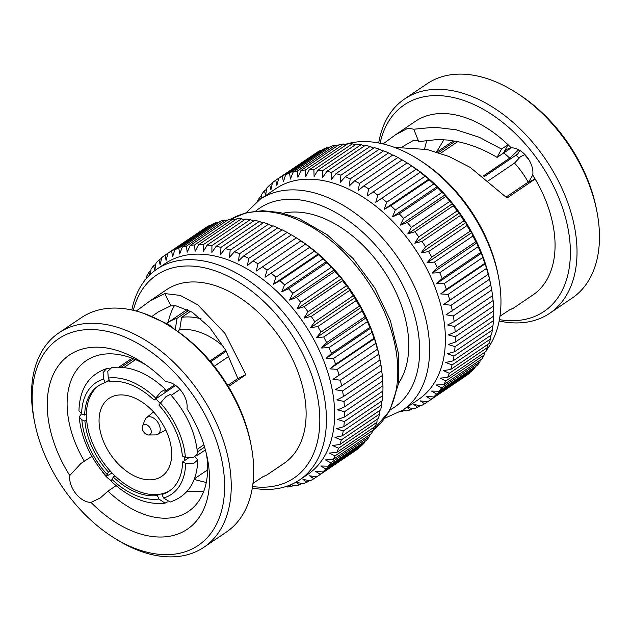 <?xml version="1.0" encoding="UTF-8"?>
<svg xmlns="http://www.w3.org/2000/svg" width="631" height="631" viewBox="0 0 631 631"><rect width="100%" height="100%" fill="white"/><g stroke="black" fill="none" stroke-linecap="round" stroke-linejoin="round"><path stroke-width="0.95" d="M133.614 358.826L121.223 367.203M109.289 368.78L106.552 368.654L103.082 372.621L103.673 379.073L105.298 382.599L107.033 381.416A63.431 40.621 55.9 0 1 109.534 380.785M109.163 379.98L107.033 381.416M188.953 310.278L177.011 318.355L175.237 329.729M111.711 367.55L107.775 371.32L108.287 378.079L109.904 381.597A63.431 40.621 55.9 0 1 154.027 400.078L161.023 391.796L165.511 389.422C147.835 372.842 129.899 365.546 111.711 367.534M123.952 367.479L135.547 359.631M177.477 331.259L179.685 329.768L181.625 317.354L190.665 311.241M170.039 490.484A63.431 40.621 55.9 0 1 163.705 493.332A63.431 40.621 55.9 0 1 159.099 494.333A63.431 40.621 55.9 0 1 114.976 475.853A63.431 40.621 55.9 0 1 110.165 470.907L108.422 472.083A63.431 40.621 55.9 0 1 84.909 421.074L81.864 419.796L79.159 416.941C81.289 438.411 90.367 458.209 106.394 476.31L112.058 472.942M106.394 476.31L108.422 472.083M111.253 481.303L113.241 477.028L114.976 475.853M225.74 350.268L209.934 360.964M174.716 384.792L164.92 391.417L165.511 389.422M175.655 385.438L154.027 400.078M226.261 351.199L210.628 361.776M155.762 398.895A63.431 40.621 55.9 0 1 159.998 403.201M170.346 394.383L165.89 396.702L158.846 405.023A63.431 40.621 55.9 0 1 182.359 456.032L185.404 457.309L193.457 457.601L197.59 453.752C195.452 432.282 186.374 412.493 170.346 394.383L170.37 394.407M171.23 395.361L179.993 389.43M214.272 366.232L228.927 356.318M159.099 494.333L157.356 495.509A63.431 40.621 55.9 0 1 113.241 477.028M167.46 501.913L165.03 503.159L158.98 499.026L157.356 495.509M197.803 459.889C197.077 481.926 187.872 495.974 170.189 502.039L163.587 498.033L161.97 494.515L163.705 493.332M184.236 456.82A63.431 40.621 55.9 0 1 184.307 460.804L182.572 461.979A63.431 40.621 55.9 0 1 169.179 491.092A63.431 40.621 55.9 0 1 161.97 494.515M204.586 447.087L197.424 451.93M188.401 458.035L184.307 460.804M195.224 456.907L197.795 459.889L193.504 463.596L185.609 463.257L182.572 461.979M196.904 455.621L205.375 449.879M203.892 444.8L197.117 449.382M81.517 413.794L79.159 416.941M110.165 470.907A63.431 40.621 55.9 0 1 86.644 419.899L84.909 421.074M86.644 419.899A63.431 40.621 55.9 0 1 86.439 413.952L84.696 415.127A63.431 40.621 55.9 0 1 98.089 386.014A63.431 40.621 55.9 0 1 105.298 382.599M106.552 368.654C88.868 374.719 79.664 388.775 78.946 410.805L81.651 413.849L84.696 415.127M146.558 424.734A5.884 3.77 55.9 0 1 151.156 430.634A5.884 3.77 55.9 0 1 148.553 434.996A5.884 3.77 55.9 0 1 143.616 431.801A5.884 3.77 55.9 0 1 142.48 426.02A5.884 3.77 55.9 0 1 146.558 424.734M142.48 426.02L145.169 419.544A10.072 6.444 55.9 0 1 146.495 417.722A10.072 6.444 55.9 0 1 152.15 417.336A10.072 6.444 55.9 0 1 159.611 425.901A10.072 6.444 55.9 0 1 157.758 434.365A10.072 6.444 55.9 0 1 155.565 434.917L148.553 434.996M133.985 397.711A47.057 30.138 55.9 0 1 168.445 436.463A47.057 30.138 55.9 0 1 161.741 476.35A47.057 30.138 55.9 0 1 110.409 454.265A47.057 30.138 55.9 0 1 108.997 398.398A47.057 30.138 55.9 0 1 133.985 397.711M86.439 413.952A63.431 40.621 55.9 0 1 98.964 385.446M181.625 317.354A76.856 49.218 55.9 0 1 201.131 318.892M166.899 323.277A76.856 49.218 55.9 0 1 167.807 322.638A76.856 49.218 55.9 0 1 177.011 318.355M102.167 471.389A19.719 12.628 -124.1 0 0 111.174 480.585M116.065 485.641L107.956 491.123L100.25 497.993L91.022 502.394A19.719 12.628 55.9 0 1 75.736 493.505A19.719 12.628 55.9 0 1 69.773 475.506L80.973 463.422L91.866 456.3M69.773 475.506A105.18 67.351 -124.1 0 1 56.79 368.078A105.18 67.351 -124.1 0 1 142.354 362.525A105.18 67.351 -124.1 0 1 165.764 381.802A19.719 12.628 55.9 0 1 181.05 390.692A19.719 12.628 55.9 0 1 187.013 408.691A105.18 67.351 -124.1 0 1 207.449 458.729A105.18 67.351 -124.1 0 1 178.155 533.944A105.18 67.351 -124.1 0 1 91.022 502.394M168.232 322.346A91.061 58.312 55.9 0 1 174.416 305.68M206.282 482.486L194.214 479.497M206.14 470.844L207.591 471.073M252.968 483.378L263.009 476.665L266.889 474.962L262.078 477.217M203.805 491.186L186.776 491.675M227.696 385.431L237.879 378.529L225.732 350.244L209.721 327.45L192.281 312.227L176.002 305.83L170.859 305.767L164.809 293.589L150.415 300.624L136.233 311.059M237.879 378.529L245.885 374.696L224.928 333.365L197.692 304.765L180.229 295.403L164.809 293.589M170.859 305.767L158.136 312.029L152.883 315.745M143.545 313.307L168.572 324.46L174.882 329.492M380.958 364.947L379.941 359.512L380.02 359.946L341.631 385.92L335.298 389.713L342.57 390.92L380.958 364.947A134.324 86.021 55.9 0 1 381.81 370.586L343.422 396.56L336.844 399.92L343.974 401.458L382.37 375.477A134.324 86.021 55.9 0 1 382.78 380.982L344.384 406.956L337.585 409.866L344.55 411.704L382.946 385.73A134.324 86.021 55.9 0 1 382.907 391.039L344.518 417.02L337.522 419.473L344.297 421.587L382.686 395.605A134.324 86.021 55.9 0 1 382.212 400.693L343.816 426.666L336.662 428.67L343.209 431.02L381.597 405.039L381.424 401.221M381.597 405.039A134.324 86.021 55.9 0 1 380.682 409.858L342.286 435.832L334.998 437.378L341.292 439.925L379.681 413.952L379.665 410.544M379.681 413.952A134.324 86.021 55.9 0 1 378.332 418.456L339.943 444.437L332.561 445.533L338.571 448.239L376.959 422.265L377.07 419.315M376.959 422.265A134.324 86.021 55.9 0 1 375.193 426.43L336.796 452.403L329.358 453.058L335.061 455.89L373.457 429.916L373.647 427.471M373.457 429.916A134.324 86.021 55.9 0 1 371.273 433.702L332.884 459.676L325.415 459.896L330.794 462.823L369.19 436.841L369.419 434.956M369.19 436.841A134.324 86.021 55.9 0 1 366.619 440.217L328.23 466.191L320.769 466.001L325.809 468.967L364.197 442.994L364.418 441.708M364.197 442.994A134.324 86.021 55.9 0 1 361.263 445.928L322.867 471.909L315.453 471.318L320.138 474.283L358.526 448.31L358.66 447.687M358.526 448.31A134.324 86.021 55.9 0 1 355.245 450.786L316.849 476.76L309.513 475.798L313.828 478.732L316.754 476.752M313.828 478.732A134.324 86.021 55.9 0 1 310.223 480.727L302.99 479.41L306.926 482.265L309.419 480.585M306.926 482.265A134.324 86.021 55.9 0 1 303.038 483.772L295.947 482.131L299.496 484.868L301.602 483.441M299.496 484.868A134.324 86.021 55.9 0 1 295.347 485.862L290.986 484.647M289.881 485.113L291.601 486.517L293.368 485.318M291.601 486.517A134.324 86.021 55.9 0 1 287.223 486.99L285.898 486.564M146.242 278.705L145.051 279.509L145.201 279.967M146.613 278.279L146.786 276.023A134.324 86.021 55.9 0 1 148.971 272.237L149.784 274.935M150.825 270.983L148.971 272.237M150.423 274.327L151.054 269.098A134.324 86.021 55.9 0 1 153.625 265.722L154.84 270.139L156.046 262.946A134.324 86.021 55.9 0 1 158.98 260.011L160.156 264.831L161.717 257.629A134.324 86.021 55.9 0 1 164.999 255.153L166.095 260.343L168.027 253.189L206.416 227.207A134.324 86.021 55.9 0 1 210.02 225.212L171.632 251.185L172.61 256.73L174.921 249.647L213.317 223.674A134.324 86.021 55.9 0 1 217.206 222.167L178.818 248.141L179.654 254.009L182.351 247.044L220.74 221.071A134.324 86.021 55.9 0 1 224.896 220.077L186.508 246.051L187.162 252.211L190.254 245.404L228.643 219.43A134.324 86.021 55.9 0 1 233.02 218.949L194.632 244.923L195.082 251.343L198.56 244.725L236.948 218.752A134.324 86.021 55.9 0 1 241.523 218.791L203.127 244.765L203.348 251.414L207.213 245.033L245.601 219.06A134.324 86.021 55.9 0 1 250.326 219.612L211.929 245.593L211.882 252.424L216.133 246.311L254.522 220.329A134.324 86.021 55.9 0 1 259.357 221.41L220.968 247.384L220.637 254.364L225.251 248.551L263.64 222.569A134.324 86.021 55.9 0 1 268.554 224.155L230.165 250.128L229.518 257.227L234.495 251.73L272.892 225.756A134.324 86.021 55.9 0 1 275.361 226.758A134.324 86.021 55.9 0 1 277.837 227.83L239.449 253.804L238.471 260.974L243.795 255.839L282.183 229.865A134.324 86.021 55.9 0 1 287.137 232.413L248.74 258.387L247.423 265.588L253.07 260.832L291.459 234.85A134.324 86.021 55.9 0 1 296.365 237.863L257.976 263.837L256.289 271.022L300.932 240.821L296.365 237.863M155.825 264.231L153.625 265.722M161.575 258.253L158.98 260.011M203.49 229.187L164.999 255.153M210.825 225.354L210.02 225.212M218.634 222.498L217.206 222.167M226.876 220.621L224.896 220.077M235.481 219.746L233.02 218.949M244.402 219.864L241.523 218.791M253.567 220.976L250.326 219.612M262.922 223.059L259.357 221.41M272.379 226.103L268.554 224.155M281.868 230.078L277.837 227.83M291.333 234.945L287.137 232.413M309.647 247.044L305.459 244.126L267.071 270.107L265.012 277.246L309.647 247.328L265.012 277.246M318.15 253.993L314.348 251.17L275.952 277.151L273.515 284.195L280.014 280.685L318.41 254.711L318.15 253.993L273.515 284.195M326.369 261.62L322.946 258.931L284.557 284.904L281.734 291.822L288.462 288.753L326.858 262.78L326.369 261.62L281.734 291.822M334.233 269.855L331.204 267.339L292.808 293.312L289.59 300.056L296.531 297.446L334.919 271.472L334.233 269.855L289.59 300.056M341.671 278.642L339.036 276.331L300.64 302.304L297.035 308.843L304.142 306.69L342.538 280.716L341.671 278.642L297.035 308.843M348.643 287.91L346.387 285.835L307.999 311.817L304 318.111L311.249 316.415L349.645 290.434L348.643 287.91L304 318.111M355.079 297.572L353.202 295.781L314.806 321.755L310.436 327.773L317.795 326.535L356.184 300.553L355.079 297.572L310.436 327.773M360.924 307.565L359.418 306.082L321.029 332.056L316.289 337.766L323.719 336.97L362.107 310.988L360.924 307.565L316.289 337.766M366.146 317.803L364.994 316.652L326.598 342.625L321.502 348.004L328.972 347.634L367.36 321.66L366.146 317.803L321.502 348.004M370.689 328.199L369.876 327.41L331.48 353.384L326.046 358.4L333.515 358.455L371.911 332.482L370.689 328.199L326.046 358.4M374.522 338.673L374.025 338.271L335.637 364.245L329.879 368.875L337.317 369.332L375.713 343.359L374.522 338.673L329.879 368.875M377.614 349.14L332.971 379.341L340.346 380.185L378.734 354.204L377.614 349.14L332.971 379.341M382.37 375.477L381.637 370.705M382.686 395.605L382.347 391.425M382.946 385.73L382.41 381.227M132.06 547.211A124.709 79.861 55.9 0 1 111.837 536.445A124.709 79.861 55.9 0 1 34.658 422.376A124.709 79.861 55.9 0 1 112.618 332.742A124.709 79.861 55.9 0 1 224.123 475.648A124.709 79.861 55.9 0 1 132.06 547.211M111.837 536.445L114.211 537.975A129.418 82.874 -124.1 0 0 135.2 549.151A129.418 82.874 -124.1 0 0 203.908 547.258A129.418 82.874 -124.1 0 0 222.333 437.567A129.418 82.874 -124.1 0 0 127.58 330.991A129.418 82.874 -124.1 0 0 58.864 332.884A129.418 82.874 -124.1 0 0 34.113 419.607L34.658 422.376M251.114 445.344L250.57 442.576A124.709 79.861 -124.1 0 0 173.391 328.506L171.017 326.976A129.418 82.874 55.9 0 1 251.114 445.344A129.418 82.874 55.9 0 1 226.363 532.067L203.908 547.258M58.864 332.884L81.32 317.693A129.418 82.874 55.9 0 1 150.028 315.8A129.418 82.874 55.9 0 1 171.017 326.976M133.33 310.334A122.564 78.481 55.9 0 1 290.236 332.592A122.564 78.481 55.9 0 1 252.542 486.517M252.305 488.023A127.265 81.494 -124.1 0 0 299.544 479.954A127.265 81.494 -124.1 0 0 317.669 372.085A127.265 81.494 -124.1 0 0 224.478 267.276A127.265 81.494 -124.1 0 0 156.906 269.145A127.265 81.494 -124.1 0 0 131.847 309.995M298.077 238.96L300.703 240.663A127.265 81.494 55.9 0 1 379.46 357.067L379.98 359.717M300.64 240.695A134.324 86.021 55.9 0 1 305.459 244.126M309.647 247.328A134.324 86.021 55.9 0 1 314.348 251.17M318.41 254.711A134.324 86.021 55.9 0 1 322.946 258.931M326.858 262.78A134.324 86.021 55.9 0 1 331.204 267.339M334.919 271.472A134.324 86.021 55.9 0 1 339.036 276.331M342.538 280.716A134.324 86.021 55.9 0 1 346.387 285.835M349.645 290.434A134.324 86.021 55.9 0 1 353.202 295.781M356.184 300.553A134.324 86.021 55.9 0 1 359.418 306.082M362.107 310.988A134.324 86.021 55.9 0 1 364.994 316.652M367.36 321.66A134.324 86.021 55.9 0 1 369.876 327.41M371.911 332.482A134.324 86.021 55.9 0 1 374.025 338.271M375.713 343.359A134.324 86.021 55.9 0 1 377.417 349.148M378.734 354.204A134.324 86.021 55.9 0 1 380.02 359.946M344.55 411.704A134.324 86.021 55.9 0 1 344.518 417.02M156.906 269.145L165.117 263.592A127.265 81.494 55.9 0 1 232.689 261.723A127.265 81.494 55.9 0 1 325.872 366.532A127.265 81.494 55.9 0 1 307.754 474.402L299.544 479.954M320.138 474.283A134.324 86.021 55.9 0 1 316.849 476.76M325.809 468.967A134.324 86.021 55.9 0 1 322.867 471.909M330.794 462.823A134.324 86.021 55.9 0 1 328.23 466.191M335.061 455.89A134.324 86.021 55.9 0 1 332.884 459.676M338.571 448.239A134.324 86.021 55.9 0 1 336.796 452.403M341.292 439.925A134.324 86.021 55.9 0 1 339.943 444.437M343.209 431.02A134.324 86.021 55.9 0 1 342.286 435.832M344.297 421.587A134.324 86.021 55.9 0 1 343.816 426.666M343.974 401.458A134.324 86.021 55.9 0 1 344.384 406.956M342.57 390.92A134.324 86.021 55.9 0 1 343.422 396.56M340.346 380.185A134.324 86.021 55.9 0 1 341.631 385.92M337.317 369.332A134.324 86.021 55.9 0 1 339.028 375.122M333.515 358.455A134.324 86.021 55.9 0 1 335.637 364.245M328.972 347.634A134.324 86.021 55.9 0 1 331.48 353.384M323.719 336.97A134.324 86.021 55.9 0 1 326.598 342.625M317.795 326.535A134.324 86.021 55.9 0 1 321.029 332.056M311.249 316.415A134.324 86.021 55.9 0 1 314.806 321.755M304.142 306.69A134.324 86.021 55.9 0 1 307.999 311.817M296.531 297.446A134.324 86.021 55.9 0 1 300.64 302.304M288.462 288.753A134.324 86.021 55.9 0 1 292.808 293.312M280.014 280.685A134.324 86.021 55.9 0 1 284.557 284.904M271.251 273.302A134.324 86.021 55.9 0 1 275.952 277.151M262.251 266.668A134.324 86.021 55.9 0 1 267.071 270.107M253.07 260.832A134.324 86.021 55.9 0 1 257.976 263.837M243.795 255.839A134.324 86.021 55.9 0 1 248.74 258.387M234.495 251.73A134.324 86.021 55.9 0 1 239.449 253.804M225.251 248.551A134.324 86.021 55.9 0 1 230.165 250.128M216.133 246.311A134.324 86.021 55.9 0 1 220.968 247.384M207.213 245.033A134.324 86.021 55.9 0 1 211.929 245.593M198.56 244.725A134.324 86.021 55.9 0 1 203.127 244.765M190.254 245.404A134.324 86.021 55.9 0 1 194.632 244.923M182.351 247.044A134.324 86.021 55.9 0 1 186.508 246.051M174.921 249.647A134.324 86.021 55.9 0 1 178.818 248.141M168.027 253.189A134.324 86.021 55.9 0 1 171.632 251.185M144.381 281.016A134.324 86.021 55.9 0 1 145.051 279.509M150.415 300.624L166.489 289.747A104.833 67.131 55.9 0 1 222.151 288.209A104.833 67.131 55.9 0 1 298.905 374.546A104.833 67.131 55.9 0 1 283.982 463.399L266.889 474.962M228.39 386.566L245.885 374.696M206.518 454.407A91.061 58.312 55.9 0 1 188.401 511.441A91.061 58.312 55.9 0 1 107.956 491.123M84.42 461.34A91.061 58.312 55.9 0 1 86.344 360.601A91.061 58.312 55.9 0 1 104.667 354.094A91.061 58.312 55.9 0 1 146.021 364.994M179.685 329.768A67.375 43.145 55.9 0 1 223.611 346.569M438.419 152.584L455.306 141.163M457.727 141.636L440.525 153.278M483.07 176.159L509.706 158.136L518.729 149.792M483.961 176.838L517.759 153.972L519.826 150.415M516.024 155.147A63.431 40.621 55.9 0 1 518.95 158.065M524.606 154.698L520.48 156.733L514.525 163.082L488.678 180.569M530.048 180.852L527.059 182.872L528.683 182.02L532.738 175.071A19.719 12.628 -124.1 0 0 526.822 156.74A19.719 12.628 -124.1 0 0 511.228 147.859L506.614 149.35L503.546 153.073L511.252 147.859M508.554 310.452L513.382 308.188L509.667 309.797L499.957 316.241M527.059 182.872L535.08 179.07L507.04 198L470.221 167.396L449.043 156.504L427.14 149.523L394.414 147.37M402.192 146.905L412.816 140.776L418.187 140.303M501.535 149.058L497.086 157.395C484.356 149.752 471.215 144.491 457.672 141.628L447.616 140.043L437.693 139.498L418.708 141.612L413.762 129.221L434.491 127.21L456.252 129.812L479.323 137.306L501.535 149.058L507.979 144.72L511.189 147.883M383.064 143.915L395.534 134.774L408.052 128.156L413.762 129.221M497.086 157.395L503.53 153.057L507.979 144.72M492.188 326.282L492.354 330.1L453.965 356.081L447.418 353.731L454.572 351.727L492.969 325.754A134.324 86.021 55.9 0 0 493.442 320.666L455.054 346.648L448.278 344.534L455.274 342.081L493.671 316.099A134.324 86.021 55.9 0 0 493.702 310.791L455.314 336.765L448.341 334.927L455.148 332.016L493.537 306.035A134.324 86.021 55.9 0 0 493.127 300.537L454.73 326.511L447.6 324.981L454.178 321.621L492.566 295.647A134.324 86.021 55.9 0 0 491.723 290L453.326 315.981L446.062 314.774L490.776 285.007L490.697 284.573L491.723 290M490.421 335.605L490.445 339.013L452.048 364.986L445.762 362.439L453.042 360.893L491.439 334.919A134.324 86.021 55.9 0 0 492.354 330.1M487.826 344.376L487.724 347.326L449.327 373.3L443.317 370.586L450.7 369.49L489.088 343.516A134.324 86.021 55.9 0 0 490.445 339.013M484.403 352.532L484.214 354.977L445.817 380.95L440.115 378.119L447.56 377.464L485.949 351.491A134.324 86.021 55.9 0 0 487.724 347.326M480.175 360.017L479.946 361.902L441.558 387.876L436.171 384.957L443.64 384.736L482.029 358.763A134.324 86.021 55.9 0 0 484.214 354.977M475.175 366.769L474.954 368.054L436.565 394.028L431.525 391.062L438.987 391.252L477.375 365.278A134.324 86.021 55.9 0 0 479.946 361.902M469.425 372.747L469.283 373.371L430.894 399.344L426.209 396.378L433.631 396.962L472.02 370.989A134.324 86.021 55.9 0 0 474.954 368.054M427.51 401.813L424.584 403.793L420.27 400.859L427.613 401.821L466.001 375.847A134.324 86.021 55.9 0 0 469.283 373.371M420.175 405.646L417.683 407.326L413.755 404.471L420.98 405.788A134.324 86.021 55.9 0 0 424.584 403.793M412.366 408.502L410.26 409.929L406.711 407.192L413.794 408.833A134.324 86.021 55.9 0 0 417.683 407.326M402.893 410.032L406.104 410.923A134.324 86.021 55.9 0 0 410.26 409.929M404.124 410.379L402.357 411.57L401.553 410.915M260.295 199.191L259.727 197.298A134.324 86.021 55.9 0 0 257.543 201.084L257.543 201.163M259.727 197.298L261.581 196.044M407.129 162.916L411.688 165.882L367.053 196.083L368.733 188.898L407.129 162.916A134.324 86.021 55.9 0 0 402.223 159.911L363.827 185.893L358.179 190.649L359.504 183.447L397.893 157.474A134.324 86.021 55.9 0 0 392.947 154.918L354.551 180.9L349.235 186.035L350.205 178.865L388.593 152.891A134.324 86.021 55.9 0 0 383.648 150.817L345.26 176.79L340.275 182.28L340.921 175.189L379.31 149.216A134.324 86.021 55.9 0 0 374.404 147.63L336.007 173.604L331.393 179.425L331.725 172.444L370.113 146.463A134.324 86.021 55.9 0 0 365.278 145.39L326.89 171.372L322.646 177.485L322.693 170.654L361.082 144.673A134.324 86.021 55.9 0 0 356.357 144.113L317.969 170.094L314.104 176.475L313.883 169.826L352.279 143.852A134.324 86.021 55.9 0 0 347.713 143.813L309.316 169.786L305.838 176.404L305.388 169.984L343.777 144.01A134.324 86.021 55.9 0 0 339.399 144.483L301.011 170.465L297.919 177.272L297.264 171.111L335.653 145.138A134.324 86.021 55.9 0 0 331.504 146.132L293.107 172.105L290.41 179.07L289.574 173.202L327.962 147.228A134.324 86.021 55.9 0 0 324.074 148.735L285.677 174.708L283.366 181.791L282.388 176.246L320.777 150.273A134.324 86.021 55.9 0 0 317.172 152.268L278.784 178.242L276.851 185.404L275.755 180.214A134.324 86.021 55.9 0 0 272.474 182.69L270.912 189.884L269.737 185.072A134.324 86.021 55.9 0 0 266.803 188.006L265.596 195.2L264.381 190.783A134.324 86.021 55.9 0 0 261.81 194.159L261.281 198.52M264.381 190.783L266.582 189.292M269.737 185.072L272.34 183.313M275.755 180.214L314.246 154.248M320.777 150.273L321.581 150.415M327.962 147.228L329.398 147.559M335.653 145.138L337.632 145.682M343.777 144.01L346.238 144.807M352.279 143.852L355.158 144.925M361.082 144.673L364.332 146.037M370.113 146.463L373.678 148.119M379.31 149.216L383.135 151.164M388.593 152.891L392.632 155.139M397.893 157.474L402.089 159.998M377.827 195.168L416.223 169.187L420.412 172.097L375.768 202.306L377.827 195.168A134.324 86.021 55.9 0 0 373.008 191.729M375.768 202.306L420.412 172.097M386.716 202.204L425.105 176.23L428.914 179.054L429.167 179.772L390.778 205.745L384.271 209.255L386.716 202.204A134.324 86.021 55.9 0 0 382.015 198.363M384.271 209.255L428.914 179.054M395.314 209.965L433.71 183.992L437.125 186.673L437.614 187.841L399.218 213.814L392.49 216.883L395.314 209.965A134.324 86.021 55.9 0 0 390.778 205.745M392.49 216.883L437.125 186.673M403.572 218.373L441.96 192.4L444.989 194.916L445.675 196.533L407.287 222.506L400.354 225.117L403.572 218.373A134.324 86.021 55.9 0 0 399.218 213.814M400.354 225.117L444.989 194.916M411.404 227.365L449.793 201.392L452.435 203.703L453.295 205.777L414.898 231.751L407.792 233.904L411.404 227.365A134.324 86.021 55.9 0 0 407.287 222.506M407.792 233.904L452.435 203.703M418.755 236.877L457.144 210.896L459.4 212.97L460.401 215.494L422.013 241.468L414.764 243.172L418.755 236.877A134.324 86.021 55.9 0 0 414.898 231.751M414.764 243.172L459.4 212.97M425.57 246.816L463.959 220.842L465.836 222.633L466.94 225.614L428.552 251.588L421.2 252.834L425.57 246.816A134.324 86.021 55.9 0 0 422.013 241.468M421.2 252.834L465.836 222.633M431.785 257.117L470.174 231.135L471.68 232.626L472.864 236.049L434.475 262.031L427.045 262.827L431.785 257.117A134.324 86.021 55.9 0 0 428.552 251.588M427.045 262.827L471.68 232.626M437.362 267.686L475.75 241.712L476.902 242.856L478.117 246.721L439.728 272.695L432.267 273.065L437.362 267.686A134.324 86.021 55.9 0 0 434.475 262.031M432.267 273.065L476.902 242.856M442.244 278.445L480.633 252.471L481.445 253.252L482.668 257.543L444.279 283.516L436.81 283.461L442.244 278.445A134.324 86.021 55.9 0 0 439.728 272.695M436.81 283.461L481.445 253.252M446.393 289.306L484.789 263.332L485.278 263.726L486.469 268.42L448.081 294.393L440.643 293.936L446.393 289.306A134.324 86.021 55.9 0 0 444.279 283.516M440.643 293.936L485.278 263.726M449.785 300.182L488.37 274.201L489.49 279.265L451.102 305.246L443.735 304.402L449.785 300.182A134.324 86.021 55.9 0 0 448.081 294.393M443.735 304.402L488.37 274.201M492.393 295.765L493.127 300.537M493.103 316.486L493.442 320.666M493.166 306.287L493.702 310.791M516.789 93.025L519.163 94.555A124.709 79.861 55.9 0 1 596.342 208.624L596.887 211.393A129.418 82.874 -124.1 0 0 516.789 93.025A129.418 82.874 -124.1 0 0 495.8 81.849A129.418 82.874 -124.1 0 0 427.092 83.742L404.637 98.933A129.418 82.874 55.9 0 1 473.353 97.04A129.418 82.874 55.9 0 1 568.113 203.608A129.418 82.874 55.9 0 1 549.68 313.307A129.418 82.874 55.9 0 1 499.153 321.005M549.68 313.307L572.136 298.116A129.418 82.874 -124.1 0 0 596.887 211.393M499.413 319.633A124.709 79.861 -124.1 0 0 569.28 236.239A124.709 79.861 -124.1 0 0 470.497 103.027A124.709 79.861 -124.1 0 0 380.067 143.245M378.695 142.977A129.418 82.874 55.9 0 1 404.637 98.933M419.67 160.171L422.036 161.71A122.564 78.481 55.9 0 1 497.883 273.807L498.427 276.575A127.265 81.494 -124.1 0 0 419.67 160.171A127.265 81.494 -124.1 0 0 399.029 149.184A127.265 81.494 -124.1 0 0 345.102 144.436M484.387 352.721A127.265 81.494 -124.1 0 0 484.758 352.295M486.619 349.984A127.265 81.494 -124.1 0 0 498.427 276.575M398.421 383.514A106.087 67.935 -124.1 0 0 396.678 293.817A106.087 67.935 -124.1 0 0 323.782 218.358A106.087 67.935 -124.1 0 0 283.201 213.231M246.043 212.836L260.082 199.341L275.873 188.653A127.265 81.494 55.9 0 1 343.445 186.784A127.265 81.494 55.9 0 1 436.628 291.585A127.265 81.494 55.9 0 1 418.511 399.462L402.72 410.15L384.957 418.164M345.26 176.79A134.324 86.021 55.9 0 1 347.728 177.8A134.324 86.021 55.9 0 1 350.205 178.865M336.007 173.604A134.324 86.021 55.9 0 1 340.921 175.189M326.89 171.372A134.324 86.021 55.9 0 1 331.725 172.444M317.969 170.094A134.324 86.021 55.9 0 1 322.693 170.654M309.316 169.786A134.324 86.021 55.9 0 1 313.883 169.826M301.011 170.465A134.324 86.021 55.9 0 1 305.388 169.984M293.107 172.105A134.324 86.021 55.9 0 1 297.264 171.111M285.677 174.708A134.324 86.021 55.9 0 1 289.574 173.202M278.784 178.242A134.324 86.021 55.9 0 1 282.388 176.246M402.357 411.57A134.324 86.021 55.9 0 1 400.022 411.869M430.894 399.344A134.324 86.021 55.9 0 1 427.613 401.821M436.565 394.028A134.324 86.021 55.9 0 1 433.631 396.962M441.558 387.876A134.324 86.021 55.9 0 1 438.987 391.252M445.817 380.95A134.324 86.021 55.9 0 1 443.64 384.736M449.327 373.3A134.324 86.021 55.9 0 1 447.56 377.464M452.048 364.986A134.324 86.021 55.9 0 1 450.7 369.49M453.965 356.081A134.324 86.021 55.9 0 1 453.042 360.893M455.054 346.648A134.324 86.021 55.9 0 1 454.572 351.727M455.314 336.765A134.324 86.021 55.9 0 1 455.274 342.081M454.73 326.511A134.324 86.021 55.9 0 1 455.148 332.016M453.326 315.981A134.324 86.021 55.9 0 1 454.178 321.621M451.102 305.246A134.324 86.021 55.9 0 1 452.388 310.98M363.827 185.893A134.324 86.021 55.9 0 1 368.733 188.898M354.551 180.9A134.324 86.021 55.9 0 1 359.504 183.447M411.396 165.748A134.324 86.021 55.9 0 1 416.223 169.187M420.404 172.389A134.324 86.021 55.9 0 1 425.105 176.23M429.167 179.772A134.324 86.021 55.9 0 1 433.71 183.992M437.614 187.841A134.324 86.021 55.9 0 1 441.96 192.4M445.675 196.533A134.324 86.021 55.9 0 1 449.793 201.392M453.295 205.777A134.324 86.021 55.9 0 1 457.144 210.896M460.401 215.494A134.324 86.021 55.9 0 1 463.959 220.842M466.94 225.614A134.324 86.021 55.9 0 1 470.174 231.135M472.864 236.049A134.324 86.021 55.9 0 1 475.75 241.712M478.117 246.721A134.324 86.021 55.9 0 1 480.633 252.471M482.668 257.543A134.324 86.021 55.9 0 1 484.789 263.332M486.469 268.42A134.324 86.021 55.9 0 1 488.181 274.201M489.49 279.265A134.324 86.021 55.9 0 1 490.776 285.007M408.833 164.021L411.459 165.724A127.265 81.494 55.9 0 1 490.224 282.128L490.744 284.778M395.534 134.774L415.419 121.318A104.833 67.131 55.9 0 1 471.081 119.78A104.833 67.131 55.9 0 1 511.228 147.859M532.738 175.071A104.833 67.131 55.9 0 1 532.911 294.969L513.382 308.188M532.674 175.118L535.08 179.07M527.066 182.895L506.141 197.022M424.624 148.995A91.061 58.312 55.9 0 1 427.077 140.137M436.81 152.079L450.14 143.056A67.375 43.145 55.9 0 1 453.902 140.918M514.525 163.082A67.375 43.145 55.9 0 1 528.202 182.099M503.775 152.915A67.375 43.145 55.9 0 1 509.706 158.136M107.002 474.331A67.375 43.145 55.9 0 1 81.864 419.796M295.852 218.989A127.265 81.494 55.9 0 1 388.246 321.581A127.265 81.494 55.9 0 1 373.457 429.829L389.808 410.552L398.295 384.366L398.429 353.557L390.376 320.564L374.861 288.028L353.179 258.607L327.126 234.748L298.794 218.429L280.401 212.592L262.567 210.699L245.877 212.884L230.978 219.131A127.265 81.494 55.9 0 1 295.852 218.989M81.651 413.849A67.375 43.145 55.9 0 1 103.673 379.073M185.609 463.257A67.375 43.145 55.9 0 1 163.587 498.033M158.98 499.026A67.375 43.145 55.9 0 1 111.821 479.276M160.266 402.783A67.375 43.145 55.9 0 1 185.404 457.309M108.287 378.079A67.375 43.145 55.9 0 1 155.447 397.83M390.203 409.819A120.206 76.974 -124.1 0 0 412.524 308.804A120.206 76.974 -124.1 0 0 323.372 206.463A120.206 76.974 -124.1 0 0 255.736 211.077M260.082 199.341A127.265 81.494 55.9 0 1 327.655 197.471A127.265 81.494 55.9 0 1 420.838 302.273A127.265 81.494 55.9 0 1 402.72 410.15M157.758 434.365L165.764 429.979M146.495 417.722L153.538 411.917M187.328 309.435L167.807 322.638M132.108 358.234L119.014 367.1M165.03 503.159C146.842 505.147 128.905 497.859 111.23 481.279M207.623 469.843L194.522 478.7M443.877 139.711L436.589 152.008M524.613 154.69L528.833 159.611"/></g></svg>
